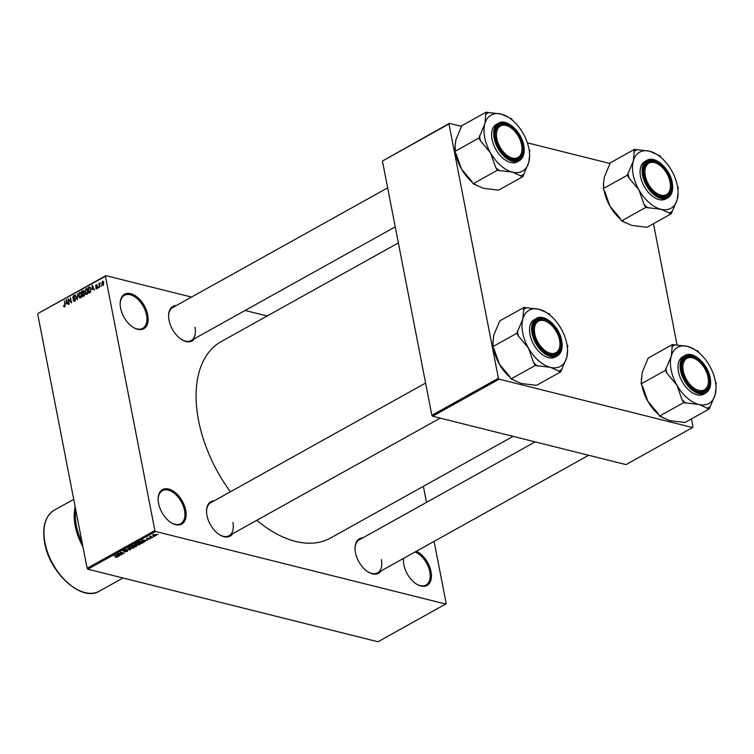 <?xml version="1.0" encoding="UTF-8"?>
<svg xmlns="http://www.w3.org/2000/svg" width="754" height="754" viewBox="0 0 754 754"><rect width="100%" height="100%" fill="white"/><g stroke="black" fill="none" stroke-linecap="round" stroke-linejoin="round"><path stroke-width="1.13" d="M147.727 314.88A19.736 11.659 -119.1 0 1 133.26 327.387A19.736 11.659 -119.1 0 1 120.612 308.094A19.736 11.659 -119.1 0 1 120.169 303.89A19.736 11.659 -119.1 0 1 132.374 294.201A19.736 11.659 -119.1 0 1 147.727 314.88M132.968 327.208A18.878 11.15 60.9 0 0 142.751 328.32A18.878 11.15 60.9 0 0 146.54 315.068A18.878 11.15 60.9 0 0 124.382 295.332A18.878 11.15 60.9 0 0 120.178 304.23M185.701 510.241A19.736 11.659 -119.1 0 1 171.233 522.748A19.736 11.659 -119.1 0 1 158.585 503.465A19.736 11.659 -119.1 0 1 158.142 499.261A19.736 11.659 -119.1 0 1 170.347 489.563A19.736 11.659 -119.1 0 1 185.701 510.241M170.941 522.569A18.878 11.15 60.9 0 0 180.724 523.681A18.878 11.15 60.9 0 0 184.513 510.43A18.878 11.15 60.9 0 0 162.355 490.694A18.878 11.15 60.9 0 0 158.151 499.6M416.387 551.24A19.736 11.659 -119.1 0 1 430.996 571.589A19.736 11.659 -119.1 0 1 416.519 584.096A19.736 11.659 -119.1 0 1 403.871 564.812A19.736 11.659 -119.1 0 1 403.437 560.608A19.736 11.659 -119.1 0 1 403.56 558.384M416.236 583.916A18.878 11.15 60.9 0 0 426.01 585.029A18.878 11.15 60.9 0 0 429.799 571.786A18.878 11.15 60.9 0 0 415.049 551.975M232.694 533.719A19.736 11.659 -119.1 0 1 219.621 534.784A19.736 11.659 -119.1 0 1 206.973 515.491A19.736 11.659 -119.1 0 1 206.539 511.287A19.736 11.659 -119.1 0 1 214.325 500.731M219.339 534.595A18.878 11.15 60.9 0 0 229.122 535.708A18.878 11.15 60.9 0 0 232.901 522.465M194.749 338.508A19.736 11.659 -119.1 0 1 181.676 339.573A19.736 11.659 -119.1 0 1 169.028 320.28A19.736 11.659 -119.1 0 1 168.594 316.077A19.736 11.659 -119.1 0 1 176.379 305.53M181.394 339.394A18.878 11.15 60.9 0 0 191.177 340.506A18.878 11.15 60.9 0 0 194.956 327.255M381.166 570.853A19.736 11.659 -119.1 0 1 368.093 571.918A19.736 11.659 -119.1 0 1 355.445 552.625A19.736 11.659 -119.1 0 1 355.011 548.422A19.736 11.659 -119.1 0 1 362.787 537.866M367.811 571.73A18.878 11.15 60.9 0 0 377.584 572.842A18.878 11.15 60.9 0 0 381.373 559.6M230.385 491.787A112.403 66.399 -119.1 0 1 198.556 420.525A112.403 66.399 -119.1 0 1 221.111 341.647L398.357 242.92M267.17 315.992L245.097 310.469M191.554 297.076L105.89 275.653L105.447 276.275L154.872 530.562L155.616 531.485L87.869 569.213L87.125 568.29L154.872 530.562M105.447 276.275L38.143 313.381L105.89 275.653M155.937 534.643L156.106 535.538L153.486 535.745L152.996 534.756L155.597 534.539L156.106 535.538L156.493 535.038M152.61 535.246L152.996 534.756M152.892 537.282L149.509 536.744L150.819 536.094L150.8 536.697L152.892 537.282M150.753 536.113L150.8 536.697M149.773 538.186L149.923 538.978L148.02 539.261L149.575 538.45L146.785 538.903L146.804 538.205L149.886 538.215L149.923 538.978L149.886 538.215M149.528 538.856L149.518 538.158M146.672 538.29L146.785 538.903L146.804 538.205M147.19 538.036L147.115 538.676M142.94 542.362L141.893 543.408L137.765 542.371L139.528 541.457L142.393 541.447L143.024 542.776L143.618 542.135M136.681 545.839L135.569 546.933L131.441 545.896L134.74 544.897L136.728 545.312L136.766 546.264L136.728 545.312M130.583 549.704L124.938 549.515L129.895 549.704L127.671 547.998L130.583 549.704M122.374 554.275L117.86 553.464L123.204 553.153L120.282 552.116L124.41 553.144L119.066 553.455L122.374 554.275M116.644 557.281L115.419 557.159L117.181 556.575L113.845 555.698L117.03 556.179L117.539 557.018L116.597 557.018M117.077 556.886L117.106 556.198M117.03 556.179L117.539 557.018L117.398 556.292M87.869 569.213L377.971 641.767L445.718 604.039L155.616 531.485M119.151 556.075L115.786 554.614L121.545 554.737L118.246 555.585L119.151 556.075M127.464 550.995L124.881 551.796L127.106 551.297L127.181 550.684L123.279 551.315L123.251 550.42L125.635 550.081L123.741 550.533L124.222 551.136L127.558 550.467L127.549 551.438L127.558 550.467M127.106 551.297L127.124 550.401M123.119 550.495L123.279 551.315L123.251 550.42M123.684 550.222L123.684 551.099M131.837 548.526L130.046 548.384L129.358 547.018L132.958 546.716L134.061 547.3L133.59 548.073L131.79 548.299M128.84 547.687L129.358 547.018M134.061 547.3L133.59 548.073L133.486 547.555M138.161 545.01L136.37 544.869L135.682 543.493L139.283 543.2L140.385 543.785L139.914 544.558L138.114 544.774M135.164 544.162L135.682 543.493L136.757 544.652L139.433 544.435L139.688 543.314M140.385 543.785L139.914 544.558L139.81 544.03M145.107 541.617L141.743 540.156L147.501 540.279L145.531 540.382L144.203 541.127L145.107 541.617M151.79 537.894L150.819 537.96L151.79 537.894M154.429 536.424L153.458 536.49L154.429 536.424M158.057 534.407L157.086 534.473L158.057 534.407M101.375 285.417L101.14 286.407L101.375 285.417M99.585 285.003L99.603 287.265L98.831 283.325L99.34 283.74L100.065 282.788L99.585 285.003M98.736 286.888L98.501 287.877L98.736 286.888M96.974 288.801L95.796 288.056L96.898 288.226L97.294 287.321L95.522 286.332L96.163 284.729L97.275 285.361L96.286 285.285L95.89 286.039L97.662 287.01L96.437 288.914M96.163 287.774L97.445 288.367M97.087 287.01L95.522 286.332L97.624 286.859M97.125 284.965L96.163 284.729L97.275 285.361M96.908 285.643L96.286 285.285M97.483 286.511L96.559 286.275L97.662 287.01M92.214 289.583L92.308 285.314L94.599 290.054L93.543 288.848L92.214 289.583M87.257 289.159L85.89 288.81L87.907 290.78L87.907 292.938L86.964 294.38L85.692 294.145L84.957 292.495L85.89 288.81L86.616 288.697M86.964 294.38L85.692 294.145L86.851 294.437M80.942 292.675L79.566 292.335L81.583 294.296L81.583 296.463L80.64 297.905L79.368 297.67L78.633 296.02L79.566 292.335L80.292 292.222M80.64 297.905L79.368 297.67L80.527 297.962M64.59 306.84L63.43 305.615L64.486 306.199L64.825 305.558L64.392 300.855L65.108 304.541L64.59 306.84L63.911 306.793L64.41 306.916M65.014 306.426L64.269 306.237L65.061 306.341M37.7 314.013L87.125 568.29M66.258 304.041L66.361 299.772L68.642 304.512L67.587 303.297L66.258 304.041M68.623 299.706L69.076 304.267L68.03 298.838L70.904 302.052L70.442 297.491L71.498 302.919L68.623 299.706L69.359 299.894M74.599 301.27L72.968 300.149L74.514 300.61L75.117 299.253L72.648 297.839L73.449 295.738L74.929 296.718L73.59 296.369L73.261 298.122L74.665 298.056L75.494 299.027L74.599 301.27L73.864 301.411M75.004 300.969L73.967 300.705L75.164 300.78M75.541 299.357L73.317 298.772M74.674 296.049L73.449 295.738L74.146 295.606M74.552 297.001L73.59 296.369M73.261 298.122L75.315 298.49M77.832 293.372L77.304 299.687L75.108 294.899L77.342 298.961L77.832 293.372M83.958 290.893L82.808 290.61L84.128 291.383L83.93 292.75L84.721 293.787L83.854 296.039L82.667 296.699L81.611 291.27L83.458 290.45M90.065 287.02L91.036 288.999L90.112 292.552L88.991 293.174L87.935 287.755L89.858 286.925M103.157 285.361L101.686 283.919L102.365 281.27L103.826 282.684L102.629 285.455M103.392 281.534L102.902 281.185M423.39 486.311L426.51 502.381M434.097 541.372L446.151 603.407L445.718 604.039M432.608 416.227L626.009 464.605L692.549 427.546L499.148 379.168L432.608 416.227L431.872 415.303L498.403 378.254L499.148 379.168M448.979 123.967L382.438 161.026L449.422 123.336L448.979 123.967L498.403 378.254M382.438 161.026L431.872 415.303M610.08 163.524L527.357 142.836M461.618 126.389L449.422 123.336M653.482 223.693L677.101 345.181M691.427 418.904L692.983 426.915L692.549 427.546M513.078 436.359L330.497 538.045A112.403 66.399 -119.1 0 1 256.794 520.298M387.66 187.859L172.798 307.519A18.878 11.15 60.9 0 0 168.604 316.416M535.142 441.872L359.215 539.864A18.878 11.15 60.9 0 0 355.011 548.761M425.605 383.06L210.743 502.729A18.878 11.15 60.9 0 0 206.549 511.627M403.682 558.309A18.878 11.15 60.9 0 0 403.437 560.948M63.911 305.738L63.43 305.615M66.54 300.139L65.956 299.988M68.124 303.428L67.587 303.297M66.314 301.553L66.267 303.334L67.332 302.74L66.295 300.431L66.314 301.553M67.134 303.551L66.267 303.334M67.851 302.863L67.332 302.74M68.727 299.018L68.03 298.838M73.487 300.271L72.968 300.149M73.138 297.953L72.648 297.839M75.391 298.659L73.553 298.198M75.664 295.031L75.108 294.899M79.688 292.967L79.019 295.813L80.518 297.274L81.196 294.494L80.801 293.363L79.688 292.967L81.375 293.504M81.159 297.434L79.999 297.359L81.017 297.613M82.478 291.487L81.611 291.27M82.12 291.694L82.431 293.315L83.543 292.637L83.76 291.685L82.12 291.694M84.768 294.117L82.431 293.315M84.165 291.789L82.789 291.317M82.554 293.947L82.921 295.851L84.128 295.106L84.335 294.013L82.554 293.947M83.798 296.068L82.921 295.851M84.618 295.229L84.128 295.106M84.429 295.568L83.741 295.398M86.013 289.442L85.343 292.288L86.842 293.749L87.521 290.978L87.125 289.838L86.013 289.442L87.7 289.979M87.483 293.909L86.324 293.834L87.341 294.088M88.802 287.971L87.935 287.755M88.444 288.169L89.245 292.326L90.753 290.61L90.65 289.206L89.688 287.594L88.444 288.169M90.122 292.543L89.245 292.326M90.65 292.118L89.943 291.939M92.488 285.681L91.903 285.54M94.08 288.98L93.543 288.848M92.271 287.095L92.214 288.876L93.289 288.282L92.252 285.973L92.271 287.095M93.091 289.093L92.214 288.876M93.807 288.414L93.289 288.282M96.399 288.207L95.796 288.056M97.568 286.671L96.078 286.303M102.469 281.845L102.073 283.702L103.062 284.795L103.449 282.929L102.469 281.845L103.637 282.005M103.609 284.927L102.733 284.842L103.524 285.04M118.651 555.802L118.746 556.301M117.049 554.887L117.897 555.387L118.962 554.793L117.049 554.887M130.112 549.43L130.206 549.911M129.782 546.82L129.452 547.63L129.33 547.027M131.422 546.546L129.839 547.131L130.433 548.177L133.109 547.96L133.364 546.839M132.506 546.622L131.469 546.791M133.109 547.96L132.563 546.933M132.308 545.802L133.543 546.113L134.627 545.472L132.242 545.453M134.363 544.84L134.627 545.472M134.023 546.235L135.475 546.593L136.634 545.905L133.958 545.877M136.285 545.236L136.634 545.905M136.106 543.304L137.746 543.021M138.83 543.106L137.793 543.266M139.433 544.435L138.887 543.408M138.632 542.277L141.799 543.069L142.855 541.994L138.566 541.928M142.77 541.551L142.487 542.682M144.598 541.344L144.702 541.843M143.006 540.429L143.854 540.929L144.919 540.335L143.006 540.429M153.364 534.595L153.863 535.529L155.692 535.425L155.239 534.765L153.42 534.869L153.863 535.529M155.183 534.454L155.692 535.425M521.608 144.853A18.021 10.641 60.9 0 0 510.062 127.237A18.021 10.641 60.9 0 0 496.848 138.651A18.021 10.641 60.9 0 0 510.863 157.539A18.021 10.641 60.9 0 0 522.013 148.689A18.021 10.641 60.9 0 0 521.608 144.853M495.237 134.495A18.878 11.15 -119.1 0 1 499.44 125.598A18.878 11.15 -119.1 0 1 509.497 126.879A18.878 11.15 -119.1 0 1 509.779 127.068A18.878 11.15 60.9 0 0 499.44 125.598A18.878 11.15 60.9 0 0 495.237 134.495M522.013 149.019A18.878 11.15 -119.1 0 1 522.013 149.358A18.878 11.15 -119.1 0 1 517.809 158.585A18.878 11.15 -119.1 0 1 508.036 157.473A18.878 11.15 60.9 0 0 517.809 158.585A18.878 11.15 60.9 0 0 522.013 149.019M473.088 183.769L497.282 170.291L512.456 172.129L522.786 176.662L498.582 190.14L483.418 188.302L473.088 183.769L471.448 180.894L461.476 169A32.13 18.982 -119.1 0 1 455.699 153.75A32.13 18.982 -119.1 0 1 455.567 153.071M455.143 149.942A32.13 18.982 -119.1 0 1 454.982 146.907L455.831 139.971L461.806 125.701L486 112.233L484.869 123.797L478.894 138.067L480.534 140.941L490.505 152.836L495.642 167.416L497.282 170.291M472.136 182.1A32.13 18.982 -119.1 0 1 461.476 169L456.34 154.419L454.7 151.545L455.331 149.245L454.982 145.899M508.3 117.219L501.165 114.071A32.13 18.982 60.9 0 1 508.3 117.219A32.13 18.982 60.9 0 1 523.106 133.364A32.13 18.982 -119.1 0 1 528.893 148.623A32.13 18.982 -119.1 0 1 529.6 155.465A32.13 18.982 -119.1 0 1 528.752 162.402L529.6 155.465M522.795 145.145A19.736 11.659 -119.1 0 1 508.319 157.652A19.736 11.659 -119.1 0 1 495.67 138.359A19.736 11.659 -119.1 0 1 495.237 134.155A19.736 11.659 -119.1 0 1 507.442 124.467A19.736 11.659 -119.1 0 1 522.795 145.145M524.077 150.008A21.451 12.667 -119.1 0 1 519.308 160.696C523.559 157.954 525.038 152.873 523.757 145.456C521.466 131.469 506.49 118.01 498.432 123.213L496.377 124.363A21.451 12.667 60.9 0 0 492.07 139.415A21.451 12.667 60.9 0 0 517.244 161.837L519.308 160.696A21.451 12.667 -119.1 0 1 494.124 138.265A21.451 12.667 -119.1 0 1 498.432 123.213A21.451 12.667 -119.1 0 1 510.034 124.778M512.447 120.272L511.495 118.604L509.723 118.161M529.44 152.431L529.883 150.828L529.016 149.301M522.786 176.662L528.752 162.402A32.13 18.982 -119.1 0 1 512.456 172.129A32.13 18.982 -119.1 0 1 490.505 152.836A32.13 18.982 -119.1 0 1 484.869 123.797A32.13 18.982 -119.1 0 1 501.165 114.071L486 112.233M454.7 151.545L478.894 138.067M477.386 185.842L476.292 185.154A32.13 18.982 -119.1 0 1 474.869 184.212M479.525 135.767A35.561 21.008 60.9 0 0 480.534 140.941M495.642 167.416A35.561 21.008 60.9 0 0 499.563 170.856M520.505 176.097A35.561 21.008 60.9 0 0 523.417 174.363M488.272 112.798A35.561 21.008 60.9 0 0 485.369 114.533M670.08 181.987A18.021 10.641 60.9 0 0 658.534 164.372A18.021 10.641 60.9 0 0 645.32 175.786A18.021 10.641 60.9 0 0 659.335 194.673A18.021 10.641 60.9 0 0 670.476 185.823A18.021 10.641 60.9 0 0 670.08 181.987M643.709 171.629A18.878 11.15 -119.1 0 1 647.912 162.732A18.878 11.15 -119.1 0 1 657.969 164.014A18.878 11.15 -119.1 0 1 658.251 164.202A18.878 11.15 60.9 0 0 647.912 162.732A18.878 11.15 60.9 0 0 643.709 171.629M670.476 186.144A18.878 11.15 -119.1 0 1 670.485 186.483A18.878 11.15 -119.1 0 1 666.282 195.72A18.878 11.15 -119.1 0 1 656.498 194.598A18.878 11.15 60.9 0 0 666.282 195.72A18.878 11.15 60.9 0 0 670.476 186.144M621.56 220.903L645.754 207.425L660.919 209.263L671.249 213.797L647.055 227.274L631.89 225.437L621.56 220.903L619.92 218.029L609.948 206.134A32.13 18.982 -119.1 0 1 604.161 190.885A32.13 18.982 -119.1 0 1 604.039 190.206M603.615 187.077A32.13 18.982 -119.1 0 1 603.454 184.042L604.303 177.105L610.278 162.836L634.472 149.358L633.332 160.932L627.366 175.201L629.006 178.076L638.977 189.97L644.114 204.551L645.754 207.425M620.608 219.225A32.13 18.982 -119.1 0 1 609.948 206.134L604.812 191.554L603.172 188.679L603.803 186.379L603.454 183.034M656.762 154.353L649.637 151.205A32.13 18.982 60.9 0 1 656.762 154.353A32.13 18.982 60.9 0 1 671.578 170.498A32.13 18.982 -119.1 0 1 677.356 185.757A32.13 18.982 -119.1 0 1 678.072 192.6A32.13 18.982 -119.1 0 1 677.224 199.527L678.072 192.6M671.258 182.28A19.736 11.659 -119.1 0 1 656.791 194.786A19.736 11.659 -119.1 0 1 644.133 175.493A19.736 11.659 -119.1 0 1 643.699 171.29A19.736 11.659 -119.1 0 1 655.905 161.601A19.736 11.659 -119.1 0 1 671.258 182.28M672.549 187.143A21.451 12.667 -119.1 0 1 667.771 197.831C672.021 195.088 673.51 190.008 672.229 182.591C669.938 168.594 654.962 155.145 646.894 160.348L644.84 161.497A21.451 12.667 60.9 0 0 640.542 176.549A21.451 12.667 60.9 0 0 665.716 198.971L667.771 197.831A21.451 12.667 -119.1 0 1 642.596 175.399A21.451 12.667 -119.1 0 1 646.894 160.348A21.451 12.667 -119.1 0 1 658.496 161.912M660.919 157.407L659.967 155.739L658.185 155.296M677.912 189.565L678.355 187.963L677.488 186.436M671.249 213.797L677.224 199.527A32.13 18.982 -119.1 0 1 660.919 209.263A32.13 18.982 -119.1 0 1 638.977 189.97A32.13 18.982 -119.1 0 1 633.332 160.932A32.13 18.982 -119.1 0 1 649.637 151.205L634.472 149.358M603.172 188.679L627.366 175.201M625.858 222.977L624.755 222.289A32.13 18.982 -119.1 0 1 623.332 221.346M627.997 172.902A35.561 21.008 60.9 0 0 629.006 178.076M644.114 204.551A35.561 21.008 60.9 0 0 648.025 207.991M668.977 213.231A35.561 21.008 60.9 0 0 671.88 211.497M636.744 149.933A35.561 21.008 60.9 0 0 633.831 151.667M534.793 333.862A18.021 10.641 60.9 0 0 548.808 352.74A18.021 10.641 60.9 0 0 559.958 343.89A18.021 10.641 60.9 0 0 559.553 340.054A18.021 10.641 60.9 0 0 548.007 322.448A18.021 10.641 60.9 0 0 534.793 333.862M559.949 344.22A18.878 11.15 -119.1 0 1 559.958 344.559A18.878 11.15 -119.1 0 1 555.755 353.786A18.878 11.15 -119.1 0 1 545.971 352.674A18.878 11.15 60.9 0 0 555.755 353.786A18.878 11.15 60.9 0 0 559.949 344.22M533.182 329.705A18.878 11.15 -119.1 0 1 537.385 320.808A18.878 11.15 -119.1 0 1 547.442 322.09A18.878 11.15 -119.1 0 1 547.724 322.269A18.878 11.15 60.9 0 0 537.385 320.808A18.878 11.15 60.9 0 0 533.182 329.705M528.45 348.037A32.13 18.982 -119.1 0 1 522.673 332.787A32.13 18.982 -119.1 0 1 522.814 319.008L516.839 333.277L518.479 336.152L528.45 348.037L533.587 362.627L535.227 365.502L550.401 367.339L560.722 371.873L566.697 357.603L567.545 350.676A32.13 18.982 -119.1 0 1 566.697 357.603A32.13 18.982 -119.1 0 1 550.401 367.339A32.13 18.982 60.9 0 1 528.45 348.037M517.47 330.978A35.561 21.008 60.9 0 0 517.894 333.541A35.561 21.008 60.9 0 0 518.479 336.152M533.615 333.57A19.736 11.659 -119.1 0 1 533.182 329.366A19.736 11.659 -119.1 0 1 545.387 319.677A19.736 11.659 -119.1 0 1 560.74 340.356A19.736 11.659 -119.1 0 1 546.264 352.863A19.736 11.659 -119.1 0 1 533.615 333.57M562.022 345.219A21.451 12.667 -119.1 0 1 557.253 355.907C561.504 353.164 562.984 348.084 561.702 340.667C559.411 326.671 544.435 313.212 536.377 318.424L534.313 319.564A21.451 12.667 60.9 0 0 530.015 334.625A21.451 12.667 60.9 0 0 555.189 357.047L557.253 355.907A21.451 12.667 -119.1 0 1 532.07 333.475A21.451 12.667 -119.1 0 1 536.377 318.424A21.451 12.667 -119.1 0 1 547.969 319.988M560.722 371.873L536.528 385.351L521.363 383.513L511.033 378.97L509.393 376.105L499.421 364.21L494.285 349.63L492.645 346.755L516.839 333.277M511.033 378.97L535.227 365.502M492.645 346.755L493.776 335.181L499.751 320.912L523.945 307.434L522.814 319.008A32.13 18.982 -119.1 0 1 539.11 309.281L523.945 307.434M546.245 312.42L539.11 309.281A32.13 18.982 -119.1 0 1 546.245 312.42A32.13 18.982 -119.1 0 1 561.051 328.574A32.13 18.982 -119.1 0 1 567.545 350.676M550.392 315.483L549.44 313.815L547.668 313.372M567.385 347.641L567.828 346.029L566.961 344.512M515.331 381.053L514.237 380.365A32.13 18.982 -119.1 0 1 512.814 379.413M510.081 377.302A32.13 18.982 -119.1 0 1 499.421 364.21A32.13 18.982 -119.1 0 1 493.512 348.282M493.088 345.144A32.13 18.982 -119.1 0 1 492.928 342.118L492.928 341.1M526.217 308.009A35.561 21.008 60.9 0 0 523.314 309.743M533.587 362.627A35.561 21.008 60.9 0 0 537.508 366.067M558.45 371.307A35.561 21.008 60.9 0 0 561.362 369.573M683.265 370.996A18.021 10.641 60.9 0 0 697.28 389.875A18.021 10.641 60.9 0 0 708.421 381.024A18.021 10.641 60.9 0 0 708.025 377.188A18.021 10.641 60.9 0 0 696.479 359.583A18.021 10.641 60.9 0 0 683.265 370.996M708.421 381.354A18.878 11.15 -119.1 0 1 708.43 381.694A18.878 11.15 -119.1 0 1 704.227 390.921A18.878 11.15 -119.1 0 1 694.443 389.809A18.878 11.15 60.9 0 0 704.227 390.921A18.878 11.15 60.9 0 0 708.421 381.354M681.654 366.84A18.878 11.15 -119.1 0 1 685.857 357.943A18.878 11.15 -119.1 0 1 695.914 359.224A18.878 11.15 -119.1 0 1 696.196 359.404A18.878 11.15 60.9 0 0 685.857 357.943A18.878 11.15 60.9 0 0 681.654 366.84M676.922 385.171A32.13 18.982 -119.1 0 1 671.145 369.922A32.13 18.982 -119.1 0 1 671.277 356.142L665.311 370.412L666.951 373.287L676.922 385.171L682.059 399.761L683.699 402.636L698.864 404.474L709.194 409.007L715.169 394.738L716.017 387.81A32.13 18.982 -119.1 0 1 715.169 394.738A32.13 18.982 -119.1 0 1 698.864 404.474A32.13 18.982 60.9 0 1 676.922 385.171M665.942 368.112A35.561 21.008 60.9 0 0 666.366 370.676A35.561 21.008 60.9 0 0 666.951 373.287M682.078 370.704A19.736 11.659 -119.1 0 1 681.644 366.501A19.736 11.659 -119.1 0 1 693.85 356.812A19.736 11.659 -119.1 0 1 709.203 377.49A19.736 11.659 -119.1 0 1 694.726 389.997A19.736 11.659 -119.1 0 1 682.078 370.704M710.494 382.353A21.451 12.667 -119.1 0 1 705.716 393.041C709.966 390.299 711.456 385.219 710.174 377.801C707.883 363.805 692.907 350.346 684.839 355.558L682.785 356.699A21.451 12.667 60.9 0 0 678.487 371.75A21.451 12.667 60.9 0 0 703.661 394.182L705.716 393.041A21.451 12.667 -119.1 0 1 680.542 370.61A21.451 12.667 -119.1 0 1 684.839 355.558A21.451 12.667 -119.1 0 1 696.442 357.123M709.194 409.007L685 422.485L669.835 420.647L659.505 416.104L657.865 413.239L647.893 401.345L642.757 386.764L641.117 383.89L665.311 370.412M659.505 416.104L683.699 402.636M641.117 383.89L642.248 372.316L648.214 358.046L672.417 344.569L671.277 356.142A32.13 18.982 -119.1 0 1 687.582 346.406L672.417 344.569M694.707 349.554L687.582 346.406A32.13 18.982 -119.1 0 1 694.707 349.554A32.13 18.982 -119.1 0 1 709.523 365.709A32.13 18.982 -119.1 0 1 716.017 387.81M698.864 352.618L697.912 350.949L696.13 350.506M715.857 384.776L716.3 383.164L715.433 381.637M663.803 418.187L662.7 417.499A32.13 18.982 -119.1 0 1 661.277 416.547M658.553 414.436A32.13 18.982 -119.1 0 1 647.893 401.345A32.13 18.982 -119.1 0 1 641.984 385.417M641.56 382.278A32.13 18.982 -119.1 0 1 641.4 379.253L641.39 378.235M674.689 345.144A35.561 21.008 60.9 0 0 671.776 346.878M682.059 399.761A35.561 21.008 60.9 0 0 685.97 403.202M706.922 408.442A35.561 21.008 60.9 0 0 709.825 406.708M67.21 301.543L66.729 301.421M84.561 293.259L83.157 292.91M90.537 287.528L89.01 287.151M93.166 287.086L92.685 286.972M129.311 548.959L129.405 549.449M523.615 145.352A20.933 12.366 60.9 0 0 505.557 122.836A20.933 12.366 60.9 0 0 494.841 138.152A20.933 12.366 60.9 0 0 512.909 160.668A20.933 12.366 60.9 0 0 523.615 145.352M672.087 182.487A20.933 12.366 60.9 0 0 654.02 159.971A20.933 12.366 60.9 0 0 643.313 175.286A20.933 12.366 60.9 0 0 661.371 197.802A20.933 12.366 60.9 0 0 672.087 182.487M532.786 333.362A20.933 12.366 60.9 0 0 550.854 355.879A20.933 12.366 60.9 0 0 561.56 340.563A20.933 12.366 60.9 0 0 543.493 318.047A20.933 12.366 60.9 0 0 532.786 333.362M681.258 370.497A20.933 12.366 60.9 0 0 699.316 393.013A20.933 12.366 60.9 0 0 710.032 377.688A20.933 12.366 60.9 0 0 691.965 355.181A20.933 12.366 60.9 0 0 681.258 370.497M54.25 510.204A46.333 27.37 60.9 0 0 44.957 542.72A46.333 27.37 60.9 0 0 99.34 591.164C82.007 602.361 49.632 573.247 44.703 543.031C41.941 527.027 45.117 516.085 54.25 510.204L73.732 499.355M75.796 509.987A45.476 26.861 60.9 0 0 76.39 525.689A45.476 26.861 60.9 0 0 82.148 542.673M82.959 546.857A46.333 27.37 -119.1 0 1 75.193 525.877A46.333 27.37 -119.1 0 1 75.183 506.829M74.712 298.707L75.466 298.895M74.052 296.265L74.863 296.473M73.374 298.179L75.739 298.772M80.216 292.882L81.225 293.136M83.383 291.119L84.109 291.298M83.892 293.363L84.665 293.551M86.54 289.366L87.549 289.611M96.55 288.292L97.351 288.49M96.597 285.219L97.247 285.38M123.392 550.91L123.288 550.392M142.996 542.183L142.883 541.589M155.899 535.133L155.795 534.595M510.062 127.237L509.497 126.879M191.177 340.506L395.237 226.85M522.013 148.689L522.013 149.358M658.534 164.372L657.969 164.014M670.476 185.823L670.485 186.483M559.958 343.89L559.958 344.559M440.223 418.131L229.122 535.708M548.007 322.448L547.442 322.09M708.421 381.024L708.43 381.694M377.584 572.842L588.695 455.265M696.479 359.583L695.914 359.224M122.977 577.998L99.34 591.164"/></g></svg>
